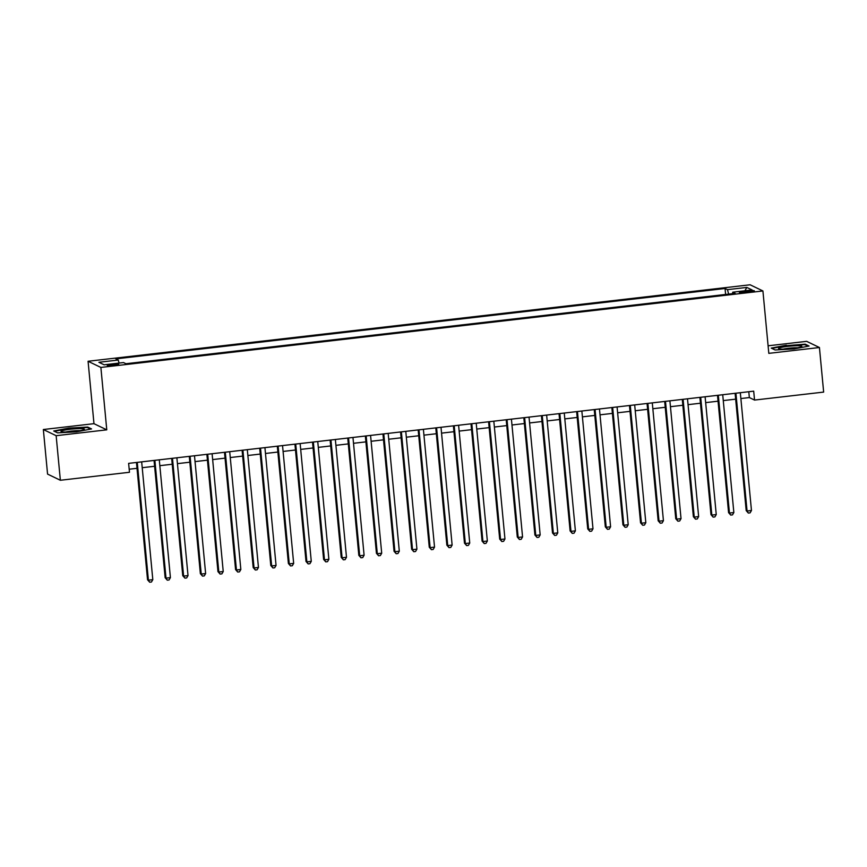 <?xml version="1.0" encoding="UTF-8"?>
<svg xmlns="http://www.w3.org/2000/svg" width="867" height="867" viewBox="0 0 867 867"><rect width="100%" height="100%" fill="white"/><g stroke="black" fill="none" stroke-linecap="round" stroke-linejoin="round"><path stroke-width="1.3" d="M114.097 365.386A5.766 0.65 -5.4 0 0 118.725 364.313A5.766 0.65 -5.4 0 0 111.876 364.324A5.766 0.65 -5.4 0 0 107.248 365.397A5.766 0.65 -5.4 0 0 114.097 365.386M43.35 429.523L56.149 435.689L106.771 429.837L93.972 423.67L43.35 429.523L47.566 474.097L60.365 480.264L129.476 472.277L128.63 463.368L753.694 391.158L754.539 400.066L823.65 392.09L819.434 347.515L806.635 341.349L768.097 345.803M93.972 423.67L88.076 361.268L750.118 284.788L762.917 290.954L100.875 367.435L88.076 361.268M747.722 290.889L743.853 291.334A5.592 0.629 -5.4 0 0 739.356 292.385A5.592 0.629 -5.4 0 0 745.988 292.374L749.868 291.919A5.592 0.629 -5.4 0 0 754.355 290.878A5.592 0.629 -5.4 0 0 747.722 290.889L747.842 292.157M728.648 294.108L727.478 289.654L725.05 288.494L115.831 358.873L118.259 360.033L98.881 362.276L104.148 364.801L123.515 362.569L125.932 363.728L735.151 293.349L732.734 292.19L732.572 293.653M727.478 289.654L746.845 287.421L752.101 289.946L732.734 292.19M56.149 435.689L60.365 480.264M106.771 429.837L100.875 367.435M762.917 290.954L768.812 353.357L819.434 347.515M740.873 398.549L749.348 397.574L754.539 400.066M129.183 469.21L137.008 468.31M142.221 467.703L154.608 466.273M159.831 465.677L172.219 464.246M177.442 463.639L189.83 462.209M195.042 461.602L207.43 460.171M212.653 459.575L225.041 458.144M230.264 457.538L242.652 456.107M247.864 455.5L260.252 454.07M265.475 453.474L277.863 452.043M283.086 451.436L295.474 450.006M300.686 449.399L313.074 447.968M318.297 447.372L330.685 445.941M335.908 445.335L348.296 443.904M353.508 443.297L365.907 441.867M371.119 441.27L383.507 439.829M388.73 439.233L401.118 437.802M406.33 437.196L418.728 435.765M423.941 435.158L436.329 433.728M441.552 433.132L453.94 431.701M459.152 431.094L471.55 429.664M476.763 429.057L489.151 427.626M494.374 427.03L506.762 425.599M511.985 424.993L524.372 423.562M529.585 422.955L541.973 421.525M547.196 420.928L559.583 419.498M564.807 418.891L577.194 417.46M582.407 416.854L594.795 415.423M600.018 414.827L612.405 413.396M617.629 412.79L630.016 411.359M635.229 410.752L647.616 409.322M652.84 408.725L665.227 407.295M670.451 406.688L682.838 405.257M688.051 404.651L700.449 403.22M705.662 402.624L718.049 401.183M723.273 400.587L735.66 399.156M748.795 391.721L749.348 397.574M725.614 294.455L725.05 288.494M118.259 360.033L119.061 363.078M744.894 290.781L746.845 287.421M786.293 345.218L771.229 348.111L775.087 349.965L793.999 348.935L809.063 346.041L805.215 344.188L786.336 345.651M57.58 432.85L76.491 431.82L91.555 428.927L87.708 427.073L68.786 428.103L53.721 430.997L57.58 432.85M805.28 344.871L805.215 344.188M87.773 427.756L87.708 427.073M735.108 393.304L746.194 510.598L747.061 511.01L735.92 393.206M751.461 510.5L750.096 512.852L748.34 513.058L747.061 511.01L751.461 510.5L740.32 392.697M748.34 513.058L746.194 510.598M792.427 348.512A11.715 1.311 -5.4 0 0 801.639 346.605A11.715 1.311 -5.4 0 0 787.93 346.345A11.715 1.311 -5.4 0 0 778.761 348.762A11.715 1.311 -5.4 0 0 792.427 348.512M797.369 347.797A8.865 0.997 -5.4 0 0 788.634 348.241A8.865 0.997 -5.4 0 0 783.183 349.141M771.89 348.426L786.445 345.63L804.771 344.632L808.087 346.226M83.709 429.718A11.715 1.311 -5.4 0 0 84.132 429.49A11.715 1.311 -5.4 0 0 75.646 428.764A11.715 1.311 -5.4 0 0 61.633 430.921A11.715 1.311 -5.4 0 0 61.254 431.658A11.715 1.311 -5.4 0 0 71.961 431.701A11.715 1.311 -5.4 0 0 83.709 429.718M79.862 430.682A8.865 0.997 -5.4 0 0 65.675 432.026M54.383 431.311L68.937 428.515L87.274 427.518L90.58 429.111M717.497 395.341L728.583 512.635L729.45 513.047L718.32 395.244M733.85 512.538L732.496 514.879L730.729 515.085L729.45 513.047L733.85 512.538L722.72 394.734M730.729 515.085L728.583 512.635M699.897 397.368L710.983 514.662L711.84 515.085L700.709 397.281M716.25 514.575L714.885 516.916L713.129 517.122L711.84 515.085L716.25 514.575L705.109 396.772M713.129 517.122L710.983 514.662M682.286 399.405L693.372 516.699L694.239 517.111L683.098 399.308M698.639 516.602L697.274 518.954L695.518 519.16L694.239 517.111L698.639 516.602L687.498 398.798M695.518 519.16L693.372 516.699M664.675 401.443L675.761 518.737L676.628 519.149L665.488 401.345M681.029 518.639L679.674 520.991L677.907 521.186L676.628 519.149L681.029 518.639L669.898 400.836M677.907 521.186L675.761 518.737M647.064 403.469L658.161 520.764L659.018 521.186L647.887 403.383M663.428 520.677L662.063 523.018L660.296 523.224L659.018 521.186L663.428 520.677L652.287 402.873M660.296 523.224L658.161 520.764M629.464 405.507L640.55 522.801L641.417 523.213L630.276 405.409M645.817 522.703L644.452 525.055L642.696 525.261L641.417 523.213L645.817 522.703L634.677 404.9M642.696 525.261L640.55 522.801M611.853 407.544L622.939 524.838L623.807 525.25L612.666 407.447M628.207 524.741L626.852 527.093L625.085 527.288L623.807 525.25L628.207 524.741L617.076 406.937M625.085 527.288L622.939 524.838M594.242 409.571L605.329 526.865L606.196 527.288L595.065 409.484M610.596 526.778L609.241 529.119L607.474 529.325L606.196 527.288L610.596 526.778L599.465 408.975M607.474 529.325L605.329 526.865M576.642 411.608L587.728 528.903L588.595 529.314L577.455 411.511M592.995 528.805L591.63 531.157L589.874 531.363L588.595 529.314L592.995 528.805L581.855 411.001M589.874 531.363L587.728 528.903M559.031 413.646L570.118 530.94L570.985 531.352L559.844 413.548M575.385 530.842L574.03 533.194L572.263 533.389L570.985 531.352L575.385 530.842L564.254 413.039M572.263 533.389L570.118 530.94M541.42 415.672L552.507 532.967L553.374 533.389L542.243 415.586M557.774 532.88L556.419 535.221L554.652 535.427L553.374 533.389L557.774 532.88L546.644 415.076M554.652 535.427L552.507 532.967M523.82 417.71L534.906 535.004L535.773 535.416L524.633 417.612M540.174 534.917L538.808 537.258L537.052 537.464L535.773 535.416L540.174 534.917L529.033 417.114M537.052 537.464L534.906 535.004M506.209 419.747L517.296 537.041L518.163 537.453L507.022 419.65M522.563 536.944L521.197 539.296L519.441 539.491L518.163 537.453L522.563 536.944L511.422 419.14M519.441 539.491L517.296 537.041M488.598 421.774L499.685 539.068L500.552 539.491L489.422 421.687M504.952 538.981L503.597 541.322L501.83 541.528L500.552 539.491L504.952 538.981L493.822 421.178M501.83 541.528L499.685 539.068M470.998 423.811L482.085 541.106L482.941 541.528L471.811 423.714M487.352 541.019L485.986 543.36L484.23 543.566L482.941 541.528L487.352 541.019L476.211 423.215M484.23 543.566L482.085 541.106M453.387 425.849L464.474 543.143L465.341 543.555L454.2 425.751M469.741 543.045L468.375 545.397L466.619 545.592L465.341 543.555L469.741 543.045L458.6 425.242M466.619 545.592L464.474 543.143M435.776 427.886L446.863 545.17L447.73 545.592L436.6 427.789M452.13 545.083L450.775 547.424L449.008 547.63L447.73 545.592L452.13 545.083L441 427.279M449.008 547.63L446.863 545.17M418.176 429.913L429.263 547.207L430.119 547.63L418.989 429.826M434.53 547.12L433.164 549.461L431.408 549.667L430.119 547.63L434.53 547.12L423.389 429.317M431.408 549.667L429.263 547.207M400.565 431.95L411.652 549.245L412.519 549.656L401.378 431.853M416.919 549.147L415.553 551.499L413.797 551.705L412.519 549.656L416.919 549.147L405.778 431.343M413.797 551.705L411.652 549.245M382.954 433.988L394.041 551.282L394.908 551.694L383.778 433.89M399.308 551.184L397.953 553.525L396.186 553.731L394.908 551.694L399.308 551.184L388.178 433.381M396.186 553.731L394.041 551.282M365.343 436.014L376.441 553.309L377.297 553.731L366.167 435.928M381.708 553.222L380.342 555.563L378.576 555.769L377.297 553.731L381.708 553.222L370.567 435.418M378.576 555.769L376.441 553.309M347.743 438.052L358.83 555.346L359.697 555.758L348.556 437.954M364.097 555.248L362.731 557.6L360.975 557.806L359.697 555.758L364.097 555.248L352.956 437.445M360.975 557.806L358.83 555.346M330.132 440.089L341.219 557.383L342.086 557.795L330.945 439.992M346.486 557.286L345.131 559.638L343.365 559.833L342.086 557.795L346.486 557.286L335.356 439.482M343.365 559.833L341.219 557.383M312.521 442.116L323.619 559.41L324.475 559.833L313.345 442.029M328.875 559.323L327.52 561.664L325.754 561.87L324.475 559.833L328.875 559.323L317.745 441.52M325.754 561.87L323.619 559.41M294.921 444.153L306.008 561.448L306.875 561.859L295.734 444.056M311.275 561.35L309.909 563.702L308.153 563.908L306.875 561.859L311.275 561.35L300.134 443.546M308.153 563.908L306.008 561.448M277.31 446.191L288.397 563.485L289.264 563.897L278.123 446.093M293.664 563.387L292.309 565.739L290.543 565.934L289.264 563.897L293.664 563.387L282.534 445.584M290.543 565.934L288.397 563.485M259.699 448.217L270.786 565.512L271.653 565.934L260.523 448.131M276.053 565.425L274.698 567.766L272.932 567.972L271.653 565.934L276.053 565.425L264.923 447.621M272.932 567.972L270.786 565.512M242.099 450.255L253.186 567.549L254.053 567.961L242.912 450.157M258.453 567.462L257.087 569.803L255.332 570.009L254.053 567.961L258.453 567.462L247.312 449.648M255.332 570.009L253.186 567.549M224.488 452.292L235.575 569.586L236.442 569.998L225.301 452.195M240.842 569.489L239.476 571.841L237.721 572.036L236.442 569.998L240.842 569.489L229.712 451.685M237.721 572.036L235.575 569.586M206.877 454.319L217.964 571.613L218.831 572.036L207.701 454.232M223.231 571.526L221.876 573.867L220.11 574.073L218.831 572.036L223.231 571.526L212.101 453.723M220.11 574.073L217.964 571.613M189.277 456.356L200.364 573.651L201.231 574.062L190.09 456.259M205.631 573.564L204.265 575.905L202.51 576.111L201.231 574.062L205.631 573.564L194.49 455.76M202.51 576.111L200.364 573.651M171.666 458.394L182.753 575.688L183.62 576.1L172.479 458.296M188.02 575.59L186.654 577.942L184.899 578.137L183.62 576.1L188.02 575.59L176.879 457.787M184.899 578.137L182.753 575.688M154.055 460.431L165.142 577.715L166.009 578.137L154.879 460.334M170.409 577.628L169.054 579.969L167.288 580.175L166.009 578.137L170.409 577.628L159.279 459.824M167.288 580.175L165.142 577.715M136.455 462.458L147.542 579.752L148.398 580.175L137.268 462.36M152.809 579.665L151.443 582.006L149.688 582.212L148.398 580.175L152.809 579.665L141.668 461.862M149.688 582.212L147.542 579.752M743.962 292.558L743.853 291.334"/></g></svg>

